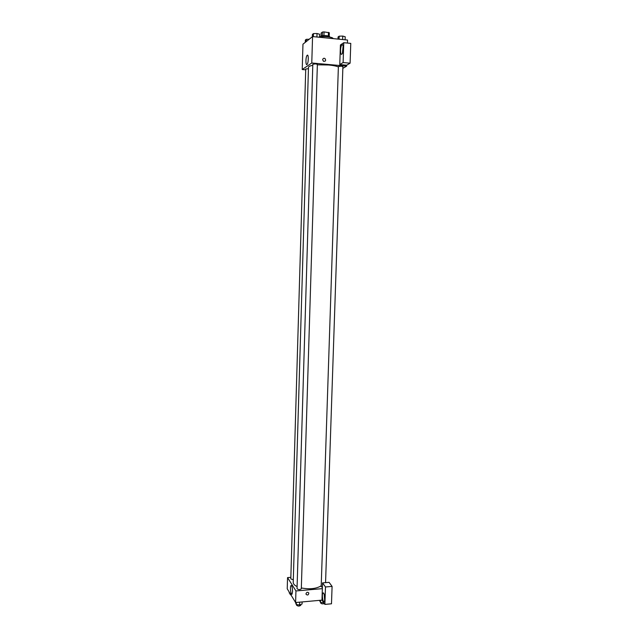 <?xml version="1.0" encoding="UTF-8"?>
<svg xmlns="http://www.w3.org/2000/svg" width="638" height="638" viewBox="0 0 638 638"><rect width="100%" height="100%" fill="white"/><g stroke="black" fill="none" stroke-linecap="round" stroke-linejoin="round"><path stroke-width="0.96" d="M321.042 36.039L321.137 33.072L322.437 32.059L324.04 31.9L329.328 32.753L329.208 36.302M320.619 36.741L320.627 36.454C320.443 35.114 329.862 35.409 329.591 36.741L329.583 37.02M322.318 35.696L322.437 32.059M328.347 35.975L328.466 32.347M323.929 35.553L324.04 31.9M333.116 38.615C333.227 37.084 324.168 35.935 319.51 36.908M305.714 69.829L302.229 69.526L302.962 44.174L312.564 36.581L347.543 40.035L347.439 43.057M322.676 59.749C322.956 58.417 323.705 57.994 324.933 58.481C326.178 60.522 325.691 61.463 323.466 61.288L322.676 59.749C322.956 58.417 323.705 57.994 324.933 58.481L324.933 58.481C326.178 60.522 325.691 61.463 323.466 61.288M339.775 64.582L340.421 44.971L343.77 42.698L343.108 62.556L339.775 64.582L346.681 65.204L346.649 66.129L342.845 68.37M302.229 69.526L311.775 62.995L312.564 36.581M311.775 62.995L346.649 66.129M342.056 44.788C343.746 43.4 343.627 52.42 341.936 54.023C340.134 56.2 340.078 46.702 341.88 44.939L342.056 44.788M343.124 45.952L342.431 53.185M342.901 51.694L343.3 47.507M343.108 62.556L350.095 63.186L346.681 65.204M343.77 42.698L350.772 43.384L350.095 63.186M307.229 55.243C308.68 53.943 308.577 62.787 307.133 64.334C305.586 66.448 305.522 57.101 307.069 55.402L307.229 55.243M308.441 68.689L305.738 69.008L290.8 578.913L293.305 579.775M325.563 582.638L342.901 66.655L341.33 66.177L338.387 66.527L321.185 586.585L322.397 587.415M315.722 63.88L312.819 64.223L297.037 588.691C298.424 589.847 299.852 589.887 301.311 588.81L317.373 64.374L315.722 63.88M338.371 66.95C336.362 66.065 333.124 65.411 328.658 64.988L317.357 64.813M312.787 65.331C309.988 65.85 308.553 66.504 308.481 67.309L293.225 582.414C293.233 583.953 294.517 585.341 297.093 586.577M321.209 585.772C316.488 588.754 309.869 589.488 301.335 587.973M290.848 577.334L287.547 577.605L295.944 590.947L322.357 588.651L322.549 582.893L325.484 586.968L324.894 604.401L321.975 600.135L322.357 588.651M322.549 582.893L329.08 582.335L332.087 586.402L331.489 603.795L324.894 604.401M324.822 598.867L324.543 595.565M324.152 594.05L324.686 600.43M323.729 593.188C324.941 596.227 325.117 599.042 324.256 601.626C322.956 603.404 321.584 594.369 322.94 593.005L323.729 593.188M325.484 586.968L332.087 586.402M287.547 577.605L287.228 588.786L295.601 602.527L321.975 600.135M292.555 591.546L292.06 594.106C290.928 595.82 289.772 586.904 290.952 585.596C291.901 585.421 292.435 587.407 292.555 591.546M295.601 602.527L295.944 590.947M305.993 593.771C306.719 592.032 307.652 591.785 308.816 593.029C308.481 595.126 307.564 595.541 306.065 594.257L305.993 593.771C306.719 592.032 307.652 591.785 308.816 593.029L308.816 593.029C308.481 595.126 307.564 595.533 306.065 594.257M289.245 592.104L289.221 592.941L290.633 594.377M290.051 594.297L290.075 593.468M291.446 595.717L290.346 594.337M295.418 602.24L296.271 604.529L299.613 604.991L302.053 604.003L302.117 601.937M299.613 604.991L299.693 602.16M296.271 604.529L296.327 602.463M300.825 604.497L300.801 605.247C299.35 606.379 297.922 606.339 296.534 605.135L296.558 604.569M319.51 600.358L320.451 602.32L323.777 602.774M320.451 602.32L320.523 600.27M324.359 603.62C322.477 604.074 321.241 603.835 320.643 602.894L320.667 602.352M305.275 42.339L305.339 40.074L306.288 39.317L309.191 39.245M306.224 41.59L306.288 39.317M312.357 36.741L312.429 34.412L313.433 33.607L317.03 33.511L319.59 34.221L319.502 37.267M316.919 37.012L317.03 33.511M313.346 36.661L313.433 33.607M337.988 39.093L338.06 36.964L339.161 36.175L342.75 36.079L345.214 36.781L345.11 39.795M342.638 39.556L342.75 36.079M339.065 39.197L339.161 36.175M341.88 44.939L342.789 45.027M307.069 55.402L307.843 55.474M322.94 593.005L323.53 592.957M290.952 585.596L291.454 585.548"/></g></svg>
